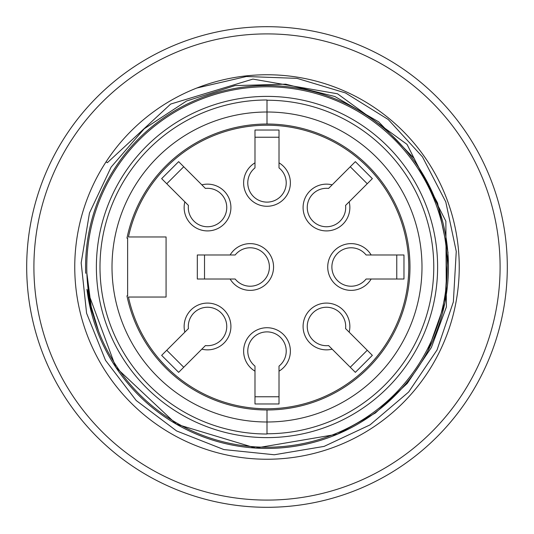<?xml version="1.0" encoding="UTF-8"?>
<svg xmlns="http://www.w3.org/2000/svg" width="534" height="534" viewBox="0 0 534 534"><rect width="100%" height="100%" fill="white"/><g stroke="black" fill="none" stroke-linecap="round" stroke-linejoin="round"><path stroke-width="0.8" d="M126.958 295.836A142.978 142.978 0 0 0 267 409.978A142.978 142.978 0 0 1 126.958 295.836L127.626 295.836L127.626 238.164L126.958 238.164A142.978 142.978 0 0 1 267 124.022L267 112.007A154.993 154.993 0 0 0 112.007 267A154.993 154.993 0 0 0 267 421.994L267 409.978A142.978 142.978 0 0 0 409.978 267A142.978 142.978 0 0 0 267 124.022M135.683 65.749L132.706 67.725M185.959 40.771L183.522 41.659M212.425 32.974L208.961 33.809M268.222 26.7L265.625 26.7M295.749 28.422L292.218 28.022M350.337 41.612L347.894 40.724M375.609 52.646L372.432 51.057M422.401 83.704L420.405 82.036M442.372 102.715L439.929 100.145M475.714 147.911L474.419 145.662M487.996 172.629L486.567 169.351M503.862 226.476L503.408 223.92M506.946 253.897L506.726 250.339M503.435 309.934L503.889 307.377M496.954 336.747L497.968 333.329M474.492 388.211L475.794 385.962M459.233 411.187L461.349 408.33M420.525 451.864L422.514 450.195M398.331 468.238L401.294 466.275M348.034 493.229L350.478 492.335M321.588 501.019L325.039 500.191M265.778 507.3L268.375 507.3M238.224 505.571L241.782 505.978M183.663 492.388L186.099 493.276M158.371 481.348L161.568 482.943M111.599 450.296L113.588 451.964M91.614 431.272L94.071 433.855M58.279 386.089L59.581 388.338M46.011 361.385L47.433 364.649M30.138 307.524L30.592 310.08M27.054 280.116L27.274 283.661M30.565 224.066L30.111 226.63M37.04 197.266L36.032 200.671M59.508 145.789L58.206 148.045M74.773 122.793L72.651 125.67M113.475 82.136L111.486 83.798M106.059 161.855A192.24 192.24 0 0 0 217.338 452.719A192.24 192.24 0 0 0 458.94 256.213A192.24 192.24 0 0 0 106.059 161.855L107.354 162.696L170.66 104.063L252.909 79.099L337.501 93.784L407.028 144.38L445.857 221.23L446.384 307.003L431.359 347.5L407.248 383.432L375.475 412.942L337.495 434.175A181.427 181.427 0 0 0 307.07 90.052A181.427 181.427 0 0 0 85.68 273.228L85.867 273.221M65.822 135.569A240.3 240.3 0 0 1 481.408 158.491A240.3 240.3 0 0 1 253.763 506.94A240.3 240.3 0 0 1 65.822 135.569A240.3 240.3 0 0 1 481.408 158.491A240.3 240.3 0 0 1 253.763 506.94A240.3 240.3 0 0 1 65.822 135.569M86.875 273.188A180.225 180.225 0 0 0 364.769 418.402A180.225 180.225 0 0 0 394.78 139.901A180.225 180.225 0 0 0 86.875 273.188L91.227 306.816L98.583 331.167L90.473 306.75L86.949 289.321A181.427 181.427 0 0 0 337.495 434.175L255.659 448.073L176.36 424.163L115.825 367.319L86.949 289.321M124.168 173.683A170.613 170.613 0 0 0 257.602 437.359A170.613 170.613 0 0 0 419.23 189.964A170.613 170.613 0 0 0 124.168 173.683M196.839 88.017L246.388 76.509L297.044 78.365L345.451 92.923L388.251 119.516L422.461 156.842L445.783 201.912L456.256 251.414L453.359 301.904L437.032 349.984L408.63 392.043L370.002 424.904L324.111 446.391L274.316 454.761L223.846 449.561L176.594 430.938L136.23 400.547L105.512 360.337L86.588 313.231L81.175 262.895L89.465 213.019L111.099 167.129L144.2 128.794L186.613 100.979L235.013 85.607L285.697 84.172L334.871 96.514L378.606 121.805L413.917 158.204L437.566 203.007L447.999 252.435L444.902 302.878L427.948 350.738M267 433.768A166.768 166.768 0 0 0 433.768 267A166.768 166.768 0 0 0 267 100.232M267 434.009A167.008 167.008 0 0 1 99.992 267A167.008 167.008 0 0 1 267 99.992L267 112.007A154.993 154.993 0 0 1 421.994 267A154.993 154.993 0 0 1 267 421.994L267 434.009M254.985 167.89L254.985 162.83L254.985 167.89A19.224 19.224 0 0 0 267 202.119A19.224 19.224 0 0 0 279.015 167.89L279.015 162.83L279.015 167.89M254.985 137.238L279.015 137.238M366.11 254.985L371.17 254.985L366.11 254.985A19.224 19.224 0 0 0 331.881 267A19.224 19.224 0 0 0 366.11 279.015L371.17 279.015L366.11 279.015M396.762 254.985L396.762 279.015M279.015 366.11L279.015 371.17L279.015 366.11A19.224 19.224 0 0 0 267 331.881A19.224 19.224 0 0 0 254.985 366.11L254.985 371.17L254.985 366.11M279.015 396.762L254.985 396.762M205.41 345.578L201.839 349.156L205.41 345.578A19.224 19.224 0 0 0 221.123 312.877A19.224 19.224 0 0 0 188.422 328.59L184.844 332.161L188.422 328.59M183.736 367.252L166.748 350.264M345.578 328.59L349.156 332.161L345.578 328.59A19.224 19.224 0 0 0 312.877 312.877A19.224 19.224 0 0 0 328.59 345.578L332.161 349.156L328.59 345.578M367.252 350.264L350.257 367.252M328.59 188.422L332.161 184.844L328.59 188.422A19.224 19.224 0 0 0 312.877 221.123A19.224 19.224 0 0 0 345.578 205.41L349.156 201.839L345.578 205.41M350.257 166.748L367.252 183.736M188.422 205.41L184.844 201.839L188.422 205.41A19.224 19.224 0 0 0 221.123 221.123A19.224 19.224 0 0 0 205.41 188.422L201.839 184.844L205.41 188.422M166.748 183.736L183.736 166.748M235.174 279.015L230.114 279.015L235.174 279.015A19.224 19.224 0 0 0 269.403 267A19.224 19.224 0 0 0 235.174 254.985L230.114 254.985L235.174 254.985M204.522 279.015L204.522 254.985M254.985 130.029L279.015 130.029L279.015 162.83A23.389 23.389 0 0 1 267 206.278A23.389 23.389 0 0 1 254.985 162.83L254.985 130.029M403.971 254.985L403.971 279.015L371.17 279.015A23.389 23.389 0 0 1 327.722 267A23.389 23.389 0 0 1 371.17 254.985L403.971 254.985M279.015 403.971L254.985 403.971L254.985 371.17A23.389 23.389 0 0 1 267 327.722A23.389 23.389 0 0 1 279.015 371.17L279.015 403.971M178.643 372.352L161.648 355.357L184.844 332.161A23.389 23.389 0 0 1 224.066 309.934A23.389 23.389 0 0 1 201.839 349.156L178.643 372.352M349.156 332.161L372.352 355.357L355.357 372.352L332.161 349.156A23.389 23.389 0 0 1 309.934 309.934A23.389 23.389 0 0 1 349.156 332.161M332.161 184.844L355.357 161.648L372.352 178.643L349.156 201.839A23.389 23.389 0 0 1 309.934 224.066A23.389 23.389 0 0 1 332.161 184.844M184.844 201.839L161.648 178.643L178.643 161.648L201.839 184.844A23.389 23.389 0 0 1 224.066 224.066A23.389 23.389 0 0 1 184.844 201.839M197.313 279.015L197.313 254.985L230.114 254.985A23.389 23.389 0 0 1 273.562 267A23.389 23.389 0 0 1 230.114 279.015L197.313 279.015M128.44 236.963L166.074 236.963L166.074 297.037L128.44 297.037A141.777 141.777 0 0 0 346.439 384.433A141.777 141.777 0 0 0 346.439 149.567A141.777 141.777 0 0 0 128.44 236.963M71.863 139.507A233.091 233.091 0 0 0 254.157 499.737A233.091 233.091 0 0 0 474.98 161.749A233.091 233.091 0 0 0 71.863 139.507"/></g></svg>
